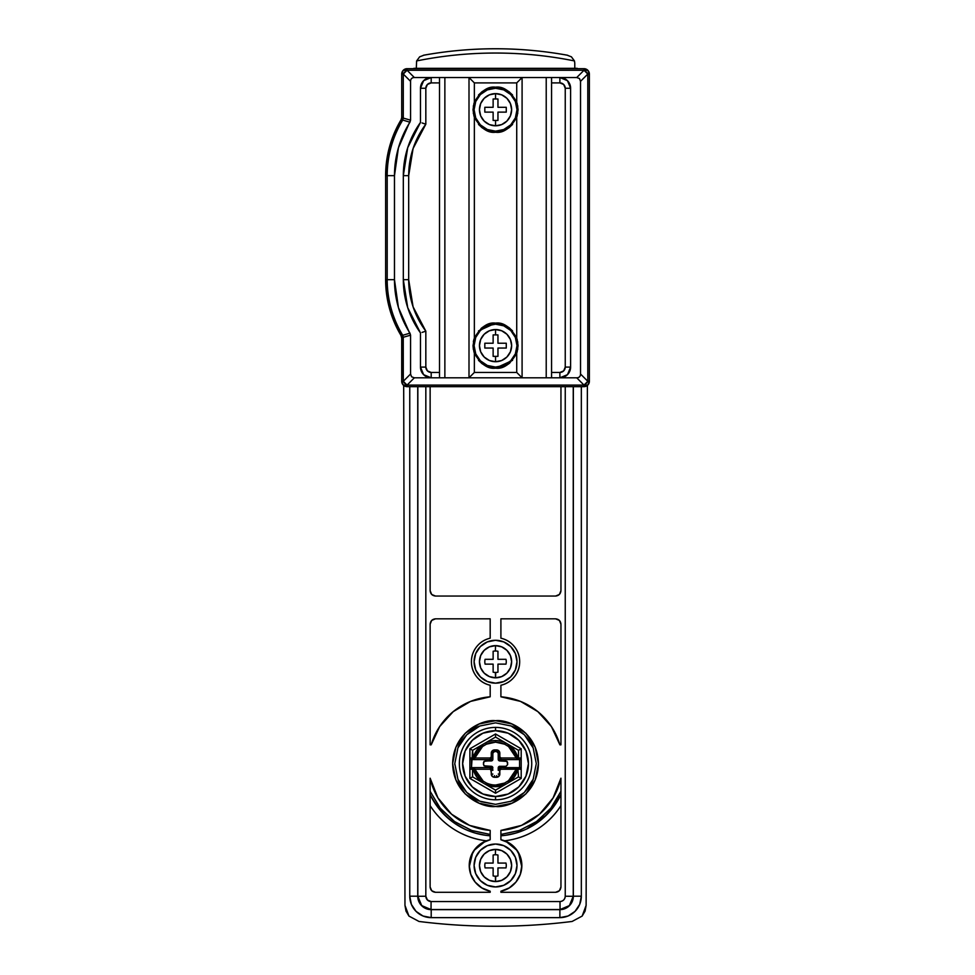 <?xml version="1.0" encoding="UTF-8"?>
<svg xmlns="http://www.w3.org/2000/svg" width="975" height="975" viewBox="0 0 975 975"><rect width="100%" height="100%" fill="white"/><g stroke="black" fill="none" stroke-linecap="round" stroke-linejoin="round"><path stroke-width="1.46" d="M521.198 757.977L519.59 759.586A1.609 1.609 0 0 0 521.198 757.977A1.609 1.609 0 0 1 519.59 759.586L518.517 759.586L518.517 757.977L518.517 759.586L519.59 759.586L519.59 767.63L517.091 768.105L517.908 768.105L517.908 769.238L517.908 768.105L517.091 768.105A1.609 1.133 90 0 0 516.787 768.946L517.908 769.238L514.52 776.709L508.731 782.523L518.517 776.868L517.908 769.238L518.517 776.868L505.33 784.485L495.544 786.667L485.757 784.485L495.544 790.128L505.33 784.485L495.544 790.128L482.357 782.523L476.568 776.709L473.18 769.238L474.301 768.946A1.609 1.133 -90 0 0 473.996 768.105L472.57 769.238L472.57 776.868L482.357 782.523L472.57 776.868L472.57 769.238L469.889 769.238L469.889 778.416L495.544 793.223L521.198 778.416L521.198 748.788L495.544 733.98L469.889 748.788L469.889 778.416L472.57 776.868L469.889 778.416L495.544 793.223L495.544 790.128L495.544 793.223L521.198 778.416L518.517 776.868L521.198 778.416L521.198 769.238L518.517 769.238L521.198 769.238L521.198 748.788L518.517 750.336L508.718 744.681L514.508 750.494L517.908 757.977L516.787 758.257A1.609 1.133 90 0 0 517.091 759.111L517.908 759.586L517.091 759.111L518.517 757.977L518.517 750.336L518.517 757.977L521.198 757.977L517.908 757.977A23.059 23.059 0 0 0 508.718 744.681L518.517 750.336L521.198 748.788L495.544 733.98L495.544 737.076L485.745 742.731A23.059 23.059 0 0 1 495.544 740.549L495.544 742.158A21.45 21.45 0 0 1 504.66 744.193L505.342 742.731A23.059 23.059 0 0 0 495.544 740.549A23.059 23.059 0 0 1 505.342 742.731L495.544 737.076L508.718 744.681L505.342 742.731L504.66 744.193L508.572 746.557L516.238 757.977L500.906 757.977L499.834 756.905L498.895 750.872L496.616 749.933L492.192 750.872L491.254 756.905L490.181 757.977L474.849 757.977L482.515 746.557L486.428 744.193L495.544 742.158L504.66 744.193L507.804 745.997C512.289 749.324 515.141 753.456 516.348 758.367L517.908 759.586A1.609 1.609 0 0 1 516.348 758.367L517.908 757.977L517.908 759.586L516.348 758.367L518.517 759.586L500.906 759.586A2.681 2.681 0 0 1 498.225 756.905L499.005 758.794L500.906 759.586L500.906 757.977A1.073 1.073 0 0 1 499.834 756.905L499.834 753.151A3.218 3.218 0 0 0 496.616 749.933L494.471 749.933A3.218 3.218 0 0 0 491.254 753.151L491.254 756.905A1.073 1.073 0 0 1 490.181 757.977L490.181 759.586L492.082 758.794L492.862 756.905L492.387 760.451L483.953 761.39L483.478 764.68L485.087 766.289L492.387 766.752L492.862 770.311L492.082 768.41L490.181 767.63L473.18 767.63L474.849 769.238L473.18 767.63A1.609 1.609 0 0 1 474.74 768.836L473.18 767.63L490.181 767.63A2.681 2.681 0 0 1 492.862 770.311A2.681 2.681 0 0 0 490.181 767.63L492.192 776.332L494.471 777.282L498.895 776.332L499.834 770.311L500.906 769.238L516.238 769.238L508.572 780.646L504.648 783.023C498.578 785.704 492.509 785.716 486.44 783.023L483.271 781.194C478.408 777.307 475.568 773.187 474.74 768.836L473.18 769.238L473.18 768.105L473.996 768.105L473.18 767.63M492.862 759.318A1.609 1.609 0 0 1 491.254 760.927L485.087 760.927L491.254 760.927A1.609 1.609 0 0 0 492.862 759.318L492.862 756.905A2.681 2.681 0 0 1 490.181 759.586L490.181 757.977L474.849 757.977L474.167 759.245L473.18 759.111L474.301 758.257L473.18 759.586L490.181 759.586A2.681 2.681 0 0 0 492.862 756.905L492.862 753.151L494.471 751.542L496.616 751.542L498.225 753.151L498.225 759.318L498.225 756.905L499.834 756.905L498.225 756.905A2.681 2.681 0 0 0 500.906 759.586L517.908 759.586M495.544 806.496C482.991 808.226 453.229 795.356 452.644 763.608C453.229 731.847 482.991 718.977 495.544 720.708C508.085 718.977 537.859 731.847 538.444 763.608C537.859 795.356 508.085 808.226 495.544 806.496L511.96 803.229L525.878 793.93L535.178 780.024L538.444 763.608L535.178 747.191L525.878 733.273L511.96 723.974L495.544 720.708L479.127 723.974L465.209 733.273L455.91 747.191L452.644 763.608L455.91 780.024L465.209 793.93L479.127 803.229L495.544 806.496M466.72 734.797L466.708 734.809C471.681 730.251 476.056 727.313 479.822 726.009L495.544 722.853L479.822 726.009L466.72 734.797L457.921 747.935C458.616 745.156 461.553 740.768 466.72 734.797L460.492 742.792M457.933 779.293L454.789 763.62L457.921 747.935L454.789 763.62L457.933 779.293L466.732 792.419C461.553 786.447 458.616 782.06 457.933 779.293L466.72 792.407L479.871 801.218C476.08 799.902 471.705 796.977 466.732 792.419L479.858 801.218L495.544 804.351L481.028 801.682M486.428 744.193A21.45 21.45 0 0 1 495.544 742.158L495.544 740.549A23.059 23.059 0 0 0 485.745 742.731L486.428 744.193L485.745 742.731L482.369 744.681L483.283 745.997L486.428 744.193L483.283 745.997A21.45 21.45 0 0 0 474.74 758.367L473.18 759.586L474.74 758.367C475.946 753.456 478.798 749.324 483.283 745.997L482.369 744.681L472.57 750.336L473.18 757.977L476.568 750.494L482.369 744.681L495.544 737.076L495.544 733.98L469.889 748.788L472.57 750.336L482.369 744.681A23.059 23.059 0 0 0 473.18 757.977L473.18 759.111L473.996 759.111A1.609 1.133 -90 0 0 474.301 758.257L474.74 758.367A1.609 1.609 0 0 1 473.18 759.586L490.181 759.586M495.544 796.514A32.906 32.906 0 0 1 462.638 763.608A32.906 32.906 0 0 1 495.544 730.689L495.544 727.411A36.197 36.197 0 0 0 459.347 763.608A36.197 36.197 0 0 0 495.544 799.793L495.544 796.514L508.133 794.003L518.81 786.874L525.952 776.197L528.45 763.608L525.952 751.006L518.81 740.33L508.133 733.2L495.544 730.689L482.954 733.2L472.278 740.33L465.136 751.006L462.638 763.608L465.136 776.197L472.278 786.874L482.954 794.003L495.544 796.514L495.544 799.793A36.197 36.197 0 0 1 459.347 763.608A36.197 36.197 0 0 1 495.544 727.411A36.197 36.197 0 0 1 531.741 763.608A36.197 36.197 0 0 1 495.544 799.793A36.197 36.197 0 0 0 531.741 763.608A36.197 36.197 0 0 0 495.544 727.411L495.544 730.689A32.906 32.906 0 0 1 528.45 763.608A32.906 32.906 0 0 1 495.544 796.514M495.544 804.351L511.205 801.218L524.331 792.443L533.154 779.293L536.299 763.583L533.154 747.91L524.355 734.784L511.241 725.997L495.544 722.853L511.241 725.997C515.019 727.313 519.395 730.238 524.355 734.784C529.535 740.756 532.46 745.132 533.154 747.91L536.299 763.583L533.154 779.293C532.472 782.06 529.535 786.447 524.331 792.443C519.37 796.989 514.995 799.914 511.205 801.218L495.544 804.351M473.18 759.586L473.18 757.977L469.889 757.977L469.889 769.238L472.57 769.238L472.57 767.63L471.498 767.63L472.57 750.336L469.889 748.788L469.889 757.977L472.57 757.977L472.57 759.586L471.498 759.586A1.609 1.609 0 0 1 469.889 757.977A1.609 1.609 0 0 0 471.498 759.586L469.889 757.977L470.352 759.111M469.889 769.238A1.609 1.609 0 0 1 471.498 767.63A1.609 1.609 0 0 0 469.889 769.238L471.498 767.63L472.57 767.63L473.18 769.238A23.059 23.059 0 0 0 482.357 782.523L485.757 784.485A23.059 23.059 0 0 0 505.33 784.485L508.731 782.523A23.059 23.059 0 0 0 517.908 769.238L516.348 768.836L517.908 767.63L500.906 767.63L499.005 768.41L498.225 770.311L498.7 766.752L506.001 766.289L507.609 764.68L507.134 761.39L499.834 760.927L498.225 759.318A1.609 1.609 0 0 0 499.834 760.927L506.001 760.927L507.609 762.535L507.609 764.68L506.001 766.289L499.834 766.289L506.001 766.289L507.609 764.68L507.609 762.535L506.001 760.927L499.834 760.927A1.609 1.609 0 0 1 498.225 759.318M474.74 768.836A21.45 21.45 0 0 0 483.271 781.194L482.357 782.523L483.271 781.194L474.849 769.238L490.181 769.238L491.254 770.311L491.254 774.065A3.218 3.218 0 0 0 494.471 777.282L496.616 777.282A3.218 3.218 0 0 0 499.834 774.065L499.834 770.311A1.073 1.073 0 0 1 500.906 769.238L516.348 768.836C515.519 773.187 512.679 777.307 507.804 781.194L508.731 782.523L507.804 781.194A21.45 21.45 0 0 0 516.348 768.836L517.908 767.63L500.906 767.63A2.681 2.681 0 0 0 498.225 770.311A2.681 2.681 0 0 1 500.906 767.63L500.906 769.238L500.906 767.63M504.66 783.047L495.544 785.058M498.225 767.898A1.609 1.609 0 0 1 499.834 766.289A1.609 1.609 0 0 0 498.225 767.898L498.225 770.311L499.834 770.311L498.225 770.311M485.087 760.927L483.478 762.535L485.087 760.927L483.478 762.535L483.478 764.68L485.087 766.289L483.478 764.68M485.087 766.289L491.254 766.289L483.953 765.814M492.862 756.905L491.254 756.905L492.862 756.905L492.862 753.151L494.471 751.542L494.471 749.933L494.471 751.542L496.616 751.542L496.616 749.933L496.616 751.542A1.609 1.609 0 0 1 498.225 753.151L499.834 753.151L498.225 753.151L498.225 756.905M506.001 760.927L507.609 762.535M507.609 764.68L506.001 766.289M491.254 766.289A1.609 1.609 0 0 1 492.862 767.898M492.862 753.151L491.254 753.151L492.862 753.151A1.609 1.609 0 0 1 494.471 751.542M516.238 757.977L500.906 757.977L500.906 759.586M507.804 745.997L508.718 744.681L507.804 745.997A21.45 21.45 0 0 1 516.348 758.367M471.498 767.63L471.498 759.586M474.849 769.238L490.181 769.238L490.181 767.63M490.181 769.238A1.073 1.073 0 0 1 491.254 770.311L492.862 770.311L491.254 770.311M491.254 774.065L492.862 774.065L491.254 774.065M494.471 777.282L494.471 775.673L494.471 777.282M496.616 777.282L496.616 775.673L496.616 777.282M519.59 759.586L519.59 767.63A1.609 1.609 0 0 1 521.198 769.238A1.609 1.609 0 0 0 519.59 767.63L518.517 767.63L518.517 769.238L518.517 767.63M519.59 767.63L521.198 769.238M485.757 784.485L486.44 783.023L485.757 784.485M499.834 774.065L498.225 774.065L499.834 774.065M504.648 783.023L505.33 784.485L504.648 783.023A21.45 21.45 0 0 1 486.44 783.023M517.908 767.63L516.348 768.836A1.609 1.609 0 0 1 517.908 767.63L516.348 768.836L517.908 767.63M479.846 725.997L469.475 732.274M454.789 763.608L454.801 764.595M510.51 801.499L524.331 792.443L528.292 787.873M533.142 779.305L533.483 778.489M533.41 748.532L533.142 747.898M530.424 742.523L524.355 734.784L510.778 725.814M495.544 886.933A21.45 21.45 0 0 1 474.094 865.483A21.45 21.45 0 0 1 495.544 844.033A21.45 21.45 0 0 0 474.094 865.483A21.45 21.45 0 0 0 495.544 886.933L487.329 885.3L480.383 880.644L475.727 873.685L474.094 865.483L475.727 857.269L480.383 850.31L487.329 845.666L495.544 844.033L503.746 845.666L510.705 850.31L515.361 857.269L516.994 865.483L515.361 873.685L510.705 880.644L503.746 885.3L495.544 886.933A21.45 21.45 0 0 0 516.994 865.483A21.45 21.45 0 0 0 495.544 844.033A21.45 21.45 0 0 1 516.994 865.483A21.45 21.45 0 0 1 495.544 886.933M495.544 683.17A21.45 21.45 0 0 1 474.094 661.72A21.45 21.45 0 0 1 495.544 640.283A21.45 21.45 0 0 0 474.094 661.72A21.45 21.45 0 0 0 495.544 683.17L487.329 681.537L480.383 676.894L475.727 669.935L474.094 661.72L475.727 653.518L480.383 646.559L487.329 641.916L495.544 640.283L503.746 641.916L510.705 646.559L515.361 653.518L516.994 661.72L515.361 669.935L510.705 676.894L503.746 681.537L495.544 683.17A21.45 21.45 0 0 0 516.994 661.72A21.45 21.45 0 0 0 495.544 640.283A21.45 21.45 0 0 1 516.994 661.72A21.45 21.45 0 0 1 495.544 683.17M572.093 921.46A613.531 613.531 0 0 1 495.544 926.25A613.531 613.531 0 0 0 572.093 921.46L582.148 916.086L586.121 905.385L587.389 385.466L586.121 905.385L585.097 911.101L582.148 916.086L572.093 921.46M497.957 651.276L497.957 659.307L505.988 659.307L497.957 659.307L497.957 651.276A10.725 10.725 0 0 0 495.714 651.007L495.714 651.007A10.725 10.725 0 0 1 497.957 651.276L497.957 659.307L505.988 659.307A10.725 10.725 0 0 1 506.269 661.611L506.269 661.842A10.725 10.725 0 0 1 505.988 664.133L497.957 664.133L497.957 672.177A10.725 10.725 0 0 1 495.714 672.445L495.544 677.82A16.087 16.087 0 0 0 511.631 661.72A16.087 16.087 0 0 0 495.544 645.633L495.373 651.007L495.544 645.633A16.087 16.087 0 0 0 479.456 661.72A16.087 16.087 0 0 0 495.544 677.82L495.373 672.445A10.725 10.725 0 0 1 493.131 672.177L493.131 664.133L485.087 664.133A10.725 10.725 0 0 1 484.819 661.928L484.819 661.525A10.725 10.725 0 0 1 485.087 659.307L493.131 659.307L493.131 651.276A10.725 10.725 0 0 1 495.373 651.007A10.725 10.725 0 0 0 493.131 651.276L493.131 659.307L493.131 651.276M497.957 855.026L497.957 863.07L505.988 863.07L497.957 863.07L497.957 855.026A10.725 10.725 0 0 0 495.714 854.758L495.714 854.758A10.725 10.725 0 0 1 497.957 855.026L497.957 863.07L505.988 863.07A10.725 10.725 0 0 1 506.269 865.361L506.269 865.605A10.725 10.725 0 0 1 505.988 867.896L497.957 867.896L497.957 875.928A10.725 10.725 0 0 1 495.714 876.208L495.544 881.571A16.087 16.087 0 0 0 511.631 865.483A16.087 16.087 0 0 0 495.544 849.396L495.373 854.758L495.544 849.396A16.087 16.087 0 0 0 479.456 865.483A16.087 16.087 0 0 0 495.544 881.571L495.373 876.208A10.725 10.725 0 0 1 493.131 875.928L493.131 867.896L485.087 867.896A10.725 10.725 0 0 1 484.819 865.69L484.819 865.276A10.725 10.725 0 0 1 485.087 863.07L493.131 863.07L493.131 855.026A10.725 10.725 0 0 1 495.373 854.758A10.725 10.725 0 0 0 493.131 855.026L493.131 863.07L493.131 855.026M553.117 797.916L560.954 778.196A67.019 67.019 0 0 1 500.906 830.408L521.515 825.398L539.516 814.186L553.117 797.916L560.954 778.196L560.954 887.006L559.357 890.748L555.604 892.296L500.906 892.296L500.906 891.223C506.647 890.017 511.448 887.226 515.312 882.814C519.175 878.402 521.332 873.271 521.759 867.421M500.906 839.743A26.288 26.288 0 0 1 500.906 891.223L509.218 887.932L515.946 882.07L520.321 874.283L521.832 865.483L520.321 856.684L515.946 848.896L509.218 843.022L500.906 839.743L500.906 830.408L500.906 839.743L503.722 840.499M469.328 867.421C469.755 873.271 471.912 878.402 475.776 882.814C479.639 887.226 484.441 890.017 490.181 891.223L490.181 892.296L435.484 892.296L431.73 890.748L430.121 887.006L430.121 778.196L437.958 797.916L451.571 814.186L469.572 825.398L490.181 830.408L490.181 839.743L481.869 843.022L475.142 848.896L470.767 856.684L469.255 865.483L470.767 874.283L475.142 882.07L481.869 887.932L490.181 891.223A26.288 26.288 0 0 1 490.181 839.743L487.366 840.499M490.181 835.794A72.382 72.382 0 0 1 430.121 794.601C443.857 819.731 463.868 833.467 490.181 835.794M486.44 840.816C474.898 839.451 464.197 835.697 454.338 829.53C444.478 823.375 436.41 815.405 430.121 805.618A77.744 77.744 0 0 0 484.234 840.523M560.954 794.601A72.382 72.382 0 0 1 500.906 835.794C527.219 833.454 547.243 819.731 560.954 794.601L546.743 814.771C539.955 821.559 532.131 826.788 523.27 830.468M504.648 840.816A77.744 77.744 0 0 0 560.954 805.618C554.678 815.405 546.609 823.375 536.75 829.53C526.89 835.697 516.189 839.451 504.648 840.816M521.796 866.799L518.334 852.369M517.164 850.517L505.83 841.279M469.572 825.398L490.181 830.408A67.019 67.019 0 0 1 430.121 778.196L437.958 797.916M485.258 841.279L473.923 850.517M472.753 852.369L469.28 866.799M425.831 896.244L427.391 899.962L431.084 901.558C427.94 901.168 426.185 899.401 425.831 896.244L417.848 896.281L417.848 386.661L417.848 896.281A13.358 13.358 0 0 0 431.023 909.541L421.724 905.604L417.848 896.281L425.831 896.244L425.831 386.661L425.831 896.244A5.363 5.363 0 0 0 431.084 901.558L560.003 901.558L431.084 901.558L431.023 909.541L431.084 901.558L560.003 901.558L560.064 909.541L431.023 909.541L560.064 909.541L560.003 901.558C563.148 901.168 564.903 899.401 565.244 896.244L565.244 386.661L565.244 896.244A5.363 5.363 0 0 1 560.003 901.558M431.73 890.748L430.121 887.006L430.121 778.196M490.181 830.408L490.181 839.743M560.954 778.196L560.954 887.006L559.357 890.748L555.604 892.296L500.906 892.296L500.906 891.223M514.41 646.681C510.9 642.281 506.391 639.454 500.906 638.198L500.906 618.832L555.604 618.832L559.394 620.405L560.954 624.195L560.954 744.839L559.894 744.839L551.399 726.558L537.871 711.64L520.516 701.403L500.906 696.796L500.906 685.254C506.391 683.999 510.9 681.172 514.41 676.772C517.92 672.372 519.675 667.351 519.675 661.72C519.675 656.102 517.92 651.081 514.41 646.681C510.9 642.281 506.391 639.454 500.906 638.198L500.906 618.832L555.604 618.832C558.833 619.174 560.613 620.953 560.954 624.195L560.954 744.839L559.894 744.839L551.399 726.558M439.688 726.558L431.194 744.839L430.133 744.839L430.133 624.195L431.693 620.405L435.484 618.832L490.181 618.832L490.181 638.198C484.697 639.454 480.188 642.281 476.678 646.681C473.168 651.081 471.413 656.102 471.413 661.72C471.413 667.351 473.168 672.372 476.678 676.772C480.188 681.172 484.697 683.999 490.181 685.254L490.181 696.796L470.572 701.403L453.217 711.64L439.688 726.558L431.194 744.839L430.133 744.839L430.133 624.195C430.462 620.953 432.254 619.174 435.484 618.832L490.181 618.832L490.181 638.198C484.697 639.454 480.188 642.281 476.678 646.681M560.954 590.679L559.394 594.47L555.604 596.042C558.833 595.701 560.613 593.909 560.954 590.679L560.954 386.661L560.954 590.679L559.394 594.47L555.604 596.042L435.484 596.042L431.693 594.47L430.133 590.679L430.133 386.661L430.133 590.679C430.462 593.909 432.254 595.701 435.484 596.042L431.693 594.47L430.133 590.679M579.759 68.689L411.328 68.689M408.939 916.073L405.99 911.089L404.966 905.385L403.687 385.466L404.966 905.385L408.939 916.073L418.994 921.46A613.531 613.531 0 0 0 495.544 926.25A613.531 613.531 0 0 1 418.994 921.46M581.332 896.196L573.349 896.196L581.332 896.196L581.332 386.661L581.332 896.196L579.698 904.398L575.055 911.357L568.096 916.013L559.882 917.633L431.206 917.633L422.992 916.013L416.033 911.357L411.389 904.398L409.756 896.196L409.756 386.661L409.756 896.196A21.45 21.45 0 0 0 431.206 917.633A21.45 21.45 0 0 1 409.756 896.196L417.739 896.196L421.688 905.714L431.206 909.651L559.882 909.651L569.4 905.714L573.349 896.196L573.349 386.661L573.349 896.196A13.455 13.455 0 0 1 559.882 909.651L559.882 917.633A21.45 21.45 0 0 0 581.332 896.196A21.45 21.45 0 0 1 559.882 917.633L559.882 909.651L431.206 909.651L431.206 917.633L559.882 917.633M431.206 917.633L431.206 909.651A13.455 13.455 0 0 1 417.739 896.196L417.739 386.661L417.739 896.196L409.756 896.196M573.239 386.661L573.239 896.281L569.363 905.604L560.064 909.541A13.358 13.358 0 0 0 573.239 896.281L565.244 896.244L573.239 896.281L573.239 386.661M577.249 68.335L413.851 68.335M555.604 596.042L435.484 596.042M431.194 744.839A67.019 67.019 0 0 1 490.181 696.796L470.572 701.403M476.678 676.772C480.188 681.172 484.697 683.999 490.181 685.254L490.181 696.796M490.181 685.254A24.131 24.131 0 0 1 490.181 638.198M500.906 638.198A24.131 24.131 0 0 1 500.906 685.254L500.906 696.796A67.019 67.019 0 0 1 559.894 744.839M559.394 620.405L560.954 624.195M520.516 701.403L500.906 696.796M500.906 685.254C506.391 683.999 510.9 681.172 514.41 676.772M560.954 887.006C560.576 890.199 558.797 891.954 555.604 892.296M490.181 891.223L490.181 892.296L435.484 892.296C432.291 891.954 430.499 890.199 430.121 887.006M495.544 677.82L501.698 676.589L506.915 673.103L510.413 667.887L511.631 661.72L510.413 655.566L506.915 650.349L501.698 646.864L495.544 645.633L489.389 646.864L484.161 650.349L480.675 655.566L479.456 661.72L480.675 667.887L484.161 673.103L489.389 676.589L495.544 677.82M493.131 664.133L493.131 672.177L493.131 664.133L485.087 664.133L493.131 664.133M497.957 672.177L497.957 664.133L497.957 672.177A10.725 10.725 0 0 1 495.714 672.445L495.373 672.445A10.725 10.725 0 0 1 493.131 672.177M497.957 664.133L505.988 664.133L497.957 664.133M493.131 659.307L485.087 659.307L493.131 659.307M505.988 664.133A10.725 10.725 0 0 0 506.269 661.842L506.269 661.611A10.725 10.725 0 0 0 505.988 659.307M485.087 659.307A10.725 10.725 0 0 0 484.819 661.525L484.819 661.928A10.725 10.725 0 0 0 485.087 664.133M495.544 881.571L501.698 880.34L506.915 876.854L510.413 871.638L511.631 865.483L510.413 859.328L506.915 854.1L501.698 850.614L495.544 849.396L489.389 850.614L484.161 854.1L480.675 859.328L479.456 865.483L480.675 871.638L484.161 876.854L489.389 880.34L495.544 881.571M493.131 867.896L493.131 875.928L493.131 867.896L485.087 867.896L493.131 867.896M497.957 875.928L497.957 867.896L497.957 875.928A10.725 10.725 0 0 1 495.714 876.208L495.373 876.208A10.725 10.725 0 0 1 493.131 875.928M497.957 867.896L505.988 867.896L497.957 867.896M493.131 863.07L485.087 863.07L493.131 863.07M505.988 867.896A10.725 10.725 0 0 0 506.269 865.605L506.269 865.361A10.725 10.725 0 0 0 505.988 863.07M485.087 863.07A10.725 10.725 0 0 0 484.819 865.276L484.819 865.69A10.725 10.725 0 0 0 485.087 867.896M500.906 830.408L521.515 825.398M432.071 798.403L435.618 804.204M439.201 809.043L442.089 812.419M454.167 822.997L464.453 828.969M475.593 833.186L485.733 835.319M505.342 835.319L515.47 833.186M526.622 828.982L546.743 814.771M548.986 812.419L551.874 809.067M555.47 804.204L558.992 798.452M401.139 335.729L402.699 335.303L400.957 335.388L401.712 338.13L401.712 381.298A5.363 5.363 0 0 0 403.26 385.064A5.363 5.363 0 0 1 401.712 381.298L403.284 381.298A5.363 3.096 45 0 0 407.038 385.064L407.075 386.661L403.284 385.088L401.712 381.298L401.712 338.13L400.957 335.388L402.297 334.583L400.957 335.388A108.847 108.847 0 0 1 385.625 279.691L385.625 175.658L387.197 175.658A107.274 107.274 0 0 1 402.297 120.766L403.248 118.085L410.56 120.157L409.963 122.192L402.699 120.047L403.284 117.219L401.712 117.219L401.712 74.051L403.284 70.261L407.075 68.689L584.013 68.689L587.803 70.261L589.375 74.051A5.363 5.363 -10.3 0 0 587.827 70.285L584.049 70.285L587.803 74.051L589.375 74.051L589.375 381.298L587.803 385.088L584.049 385.064L584.013 386.661L587.827 385.064L584.013 386.661L584.013 385.088L576.737 377.812A9.287 5.363 45 0 0 579.516 376.789A9.287 5.363 45 0 0 580.527 374.022L587.803 381.298L587.803 74.051L580.527 81.327L580.527 374.022L580.527 81.327L579.516 78.561L576.737 77.537L559.882 77.537L567.474 80.681L570.607 88.262L570.607 367.087L567.474 374.668L559.882 377.812L576.737 377.812L546.219 377.812L546.219 77.537L522.088 77.537L522.088 377.812L522.088 77.537L522.088 377.812L546.219 377.812L468.999 377.812L468.999 77.537L444.868 77.537L444.868 377.812L468.999 377.812L439.506 377.812L439.506 77.537L414.351 77.537A9.287 5.363 -135 0 0 411.572 78.561A9.287 5.363 -135 0 0 410.56 81.327L403.284 74.051L407.038 70.285L403.26 70.285A5.363 5.363 90 0 0 401.712 74.051L403.284 74.051L403.248 118.085L410.56 120.157L410.56 81.327L410.56 120.157L398.422 147.822L394.473 175.658L394.473 279.691L398.422 307.527L410.56 335.193L403.248 337.265L403.284 381.298L410.56 374.022L410.56 335.193L410.56 374.022L411.572 376.789L414.351 377.812L431.194 377.812L423.613 374.668L420.481 367.087L420.481 332.914L407.708 307.649L403.321 279.691L403.321 175.658L407.708 147.7L420.481 122.436L420.481 88.262L423.613 80.681L431.194 77.537A10.725 10.725 0 0 0 420.481 88.262A10.725 10.725 0 0 1 431.194 77.537L431.194 82.899L427.403 84.472L425.831 88.262L425.831 124.191L413.083 148.529L408.683 175.658L408.683 279.691L413.083 306.82L425.831 331.159L425.831 367.087L427.403 370.878L431.194 372.45L439.506 372.45L431.194 372.45L431.194 377.812L414.351 377.812L407.075 385.088L403.26 385.064L407.075 386.661L407.075 385.088L584.013 385.088L407.075 385.088A5.363 3.096 45 0 0 407.075 385.088L414.351 377.812L411.572 376.789L410.56 374.022L403.284 381.298L402.699 335.303L409.963 333.158A99.998 99.998 0 0 1 394.473 279.691L387.197 279.691A107.274 107.274 0 0 0 402.297 334.583L402.699 335.303L402.297 334.583A107.274 107.274 0 0 1 387.197 279.691L394.473 279.691L394.473 175.658L387.197 175.658L387.197 279.691L385.625 279.691A108.847 108.847 0 0 0 400.957 335.388L389.525 308.575L385.625 279.691L387.197 279.691L387.197 175.658L394.473 175.658A99.998 99.998 0 0 1 409.963 122.192L402.699 120.047L402.297 120.766A107.274 107.274 0 0 0 387.197 175.658L385.625 175.658L389.525 146.774L400.957 119.962A5.363 5.363 0 0 0 401.139 119.62L400.957 119.962A108.847 108.847 0 0 0 385.625 175.658A108.847 108.847 0 0 1 400.957 119.962L402.297 120.766L400.957 119.962M493.131 98.987L495.544 98.987L495.544 93.624A16.087 16.087 0 0 0 479.456 109.712A16.087 16.087 0 0 0 495.544 125.799L495.544 120.437L493.131 120.437L493.131 112.125L484.819 112.125L484.819 107.299L493.131 107.299L493.131 98.987L497.957 98.987L497.957 107.299L506.269 107.299L506.269 112.125L497.957 112.125L497.957 120.437L495.544 120.437L495.544 125.799L489.389 124.581L484.161 121.083L480.675 115.867L479.456 109.712L480.675 103.557L484.161 98.329L489.389 94.843L495.544 93.624L501.698 94.843L506.915 98.329L510.413 103.557L511.631 109.712L510.413 115.867L506.915 121.083L501.698 124.581L495.544 125.799A16.087 16.087 0 0 0 511.631 109.712A16.087 16.087 0 0 0 495.544 93.624L495.544 98.987L497.957 98.987L497.957 107.299L506.269 107.299L506.269 112.125L497.957 112.125L497.957 120.437L493.131 120.437L493.131 112.125L484.819 112.125L484.819 107.299L493.131 107.299L493.131 98.987M495.544 131.162A21.45 21.45 0 0 1 474.094 109.712A21.45 21.45 0 0 1 495.544 88.262A21.45 21.45 0 0 0 474.094 109.712L475.727 117.914L480.383 124.873L487.329 129.529L495.544 131.162L503.746 129.529L510.705 124.873L515.361 117.914A21.45 21.45 0 0 0 495.544 88.262A21.45 21.45 0 0 1 516.994 109.712A21.45 21.45 0 0 1 495.544 131.162M495.544 367.087A21.45 21.45 0 0 1 474.094 345.638A21.45 21.45 0 0 1 495.544 324.188A21.45 21.45 0 0 0 474.094 345.638A21.45 21.45 0 0 0 495.544 367.087L503.746 365.454L510.705 360.799L515.361 353.84L516.994 345.638L515.361 337.435L510.705 330.476L503.746 325.821L495.544 324.188L487.329 325.821L480.383 330.476L475.727 337.435L474.094 345.638L475.727 353.84L480.383 360.799L487.329 365.454L495.544 367.087A21.45 21.45 0 0 0 516.994 345.638A21.45 21.45 0 0 0 495.544 324.188A21.45 21.45 0 0 1 516.994 345.638A21.45 21.45 0 0 1 495.544 367.087M493.131 334.913L495.544 334.913L495.544 329.55A16.087 16.087 0 0 0 479.456 345.638A16.087 16.087 0 0 0 495.544 361.725L495.544 356.362L493.131 356.362L493.131 348.051L484.819 348.051L484.819 343.224L493.131 343.224L493.131 334.913L497.957 334.913L497.957 343.224L506.269 343.224L506.269 348.051L497.957 348.051L497.957 356.362L495.544 356.362L495.544 361.725L489.389 360.506L484.161 357.008L480.675 351.792L479.456 345.638L480.675 339.483L484.161 334.267L489.389 330.769L495.544 329.55L501.698 330.769L506.915 334.267L510.413 339.483L511.631 345.638L510.413 351.792L506.915 357.008L501.698 360.506L495.544 361.725A16.087 16.087 0 0 0 511.631 345.638A16.087 16.087 0 0 0 495.544 329.55L495.544 334.913L497.957 334.913L497.957 343.224L506.269 343.224L506.269 348.051L497.957 348.051L497.957 356.362L493.131 356.362L493.131 348.051L484.819 348.051L484.819 343.224L493.131 343.224L493.131 334.913M508.462 327.198L495.544 323.115C503.185 322.018 510.242 326.978 516.726 337.984L518.066 345.625L516.726 353.291C510.242 364.297 503.185 369.257 495.544 368.16L512.582 360.36M517.725 349.525L517.725 341.75M512.582 330.915L508.499 327.222M508.487 91.284L516.726 102.058L516.726 82.899L474.362 82.899L474.362 102.058L482.601 91.284L495.544 87.189L508.487 91.284L495.544 87.189C503.185 86.093 510.242 91.053 516.726 102.058L518.066 109.7L516.726 117.366C510.242 128.371 503.185 133.331 495.544 132.234L508.462 128.152L495.544 132.234L482.601 128.139L474.362 117.366L474.362 337.984L482.601 327.21L495.544 323.115L508.487 327.21L516.726 337.984L516.726 117.366L508.487 128.139M508.499 128.127L512.582 124.434M517.725 113.588L517.725 105.824M512.582 94.989L508.499 91.297M472.314 374.497L474.362 372.45L516.726 372.45L516.726 353.291L508.487 364.065L495.544 368.16L482.601 364.065L474.362 353.291L474.362 372.45L468.999 377.812L522.088 377.812L516.726 372.45L474.362 372.45L474.362 353.291L473.021 345.65L474.362 337.984C480.846 326.978 487.902 322.018 495.544 323.115L478.506 330.915M403.26 385.064L407.038 385.064L403.284 381.298L401.712 381.298A5.363 5.363 180 0 0 403.26 385.064A5.363 5.363 0 0 0 407.075 386.661L584.013 386.661A5.363 5.363 90 0 0 587.827 385.064A5.363 5.363 -90 0 0 589.375 381.298A5.363 5.363 90 0 1 587.827 385.064L584.049 385.064A5.363 3.096 -45 0 0 584.049 385.064A5.363 3.096 -45 0 0 587.803 381.298L580.527 374.022A9.287 5.363 45 0 1 579.516 376.789A9.287 5.363 45 0 1 576.737 377.812L584.013 385.088L587.803 381.298L589.375 381.298L587.803 381.298L587.803 74.051A5.363 3.096 -135 0 0 584.049 70.285L407.075 70.261L414.351 77.537L431.194 77.537L431.194 82.899L439.506 82.899L431.194 82.899A5.363 5.363 0 0 0 425.831 88.262L420.481 88.262L420.481 122.436A91.15 91.15 0 0 0 403.321 175.658A91.15 91.15 0 0 1 420.481 122.436M584.013 68.689L407.075 68.689L403.26 70.285A5.363 5.363 -90 0 1 407.075 68.689L407.075 70.261A5.363 3.096 135 0 0 407.038 70.285A5.363 3.096 135 0 0 403.284 74.051L410.56 81.327A9.287 5.363 -135 0 1 411.572 78.561A9.287 5.363 -135 0 1 414.351 77.537L407.075 70.261L407.075 68.689L584.013 68.689L584.013 70.261A5.363 3.096 -135 0 0 584.013 70.261L576.737 77.537L584.013 70.261L584.013 68.689A5.363 5.363 169.7 0 1 587.827 70.285L584.013 68.689M517.091 103.167L518.066 109.663L516.726 117.366L516.726 337.984L518.066 345.638L516.726 353.291L516.726 372.45L522.088 377.812L522.088 77.537L468.999 77.537L474.362 82.899L516.726 82.899L522.088 77.537L551.57 77.537L546.219 77.537L546.219 377.812L551.57 377.812L551.57 77.537L559.882 77.537L559.882 82.899A5.363 5.363 90 0 1 565.244 88.262L570.607 88.262L565.244 88.262L565.244 367.087L570.607 367.087L565.244 367.087A5.363 5.363 90 0 1 559.882 372.45L559.882 377.812L559.882 372.45L551.57 372.45L559.882 372.45L563.684 370.878L565.244 367.087L565.244 88.262L563.684 84.472L559.882 82.899L559.882 77.537L551.57 77.537L551.57 377.812L559.882 377.812A10.725 10.725 -90 0 0 570.607 367.087A10.725 10.725 90 0 1 559.882 377.812A10.725 10.725 0 0 0 570.607 367.087L570.607 88.262A10.725 10.725 -90 0 0 559.882 77.537A10.725 10.725 90 0 1 570.607 88.262L570.607 367.087L570.607 88.262A10.725 10.725 0 0 0 559.882 77.537L576.737 77.537L579.516 78.561L580.527 81.327L587.803 74.051L589.375 74.051L589.375 381.298M559.882 82.899L551.57 82.899L559.882 82.899M439.506 377.812L431.194 377.812A10.725 10.725 0 0 1 420.481 367.087A10.725 10.725 0 0 0 431.194 377.812L444.868 377.812L444.868 77.537L439.506 77.537L439.506 377.812M517.091 116.269L518.066 109.712L516.726 102.058L516.726 82.899L522.088 77.537L431.194 77.537M482.625 128.152L495.544 132.234C487.902 133.331 480.846 128.371 474.362 117.366L473.021 109.724L474.362 102.058C480.846 91.053 487.902 86.093 495.544 87.189L482.625 91.26M482.588 91.297L478.493 94.989M473.362 105.824L473.362 113.6M478.506 124.434L482.588 128.127M483.88 90.443L486.927 88.908L495.544 87.189L504.16 88.908L507.207 90.443M509.535 92.064L516.579 101.692M516.579 117.731L509.535 127.359M507.207 128.98L504.16 130.516L495.544 132.234L486.927 130.516L483.88 128.98M481.553 127.359L474.496 117.731M473.996 116.257L473.021 109.761L474.362 102.058L474.362 82.899L468.999 77.537L468.999 377.812L470.584 376.228M473.021 109.712L473.996 103.155M474.496 101.692L481.553 92.064M482.625 364.077L495.544 368.16C487.902 369.257 480.846 364.297 474.362 353.291L473.021 345.65L473.362 349.525M473.362 341.75L473.996 339.081M478.506 360.36L482.588 364.053M483.88 326.369L486.927 324.833L495.544 323.115L504.16 324.833L507.207 326.369M509.535 327.99L516.579 337.618M517.091 339.093L518.066 345.589M518.066 345.638L517.091 352.194M516.579 353.657L509.535 363.285M507.207 364.906L504.16 366.442L495.544 368.16L486.927 366.442L483.88 364.906M481.553 363.285L474.496 353.657M473.996 352.182L473.021 345.686M474.496 337.618L481.553 327.99M515.361 117.914L516.994 109.712L515.361 101.498L510.705 94.551L503.746 89.895L495.544 88.262L487.329 89.895L480.383 94.551L475.727 101.498L474.094 109.712M420.481 332.914A91.15 91.15 0 0 1 403.321 279.691A91.15 91.15 0 0 0 420.481 332.914L420.481 367.087L425.831 367.087L420.481 367.087M410.56 335.193L403.248 337.265L402.699 335.303L409.963 333.158L410.56 335.193M385.625 175.658L385.625 279.691M401.688 337.703L403.248 337.265L401.688 337.703L403.284 338.13L401.712 338.13M402.699 120.047L401.139 119.62L402.699 120.047M401.688 117.646L401.139 119.62L401.688 117.646L403.248 118.085L401.712 117.219L403.284 117.219L403.284 74.051L401.712 74.051L401.712 117.219M407.075 386.661L584.013 386.661M404.15 69.554A5.363 5.363 0 0 0 403.26 70.285L587.827 70.285A5.363 5.363 169.7 0 1 589.375 74.051M473.021 345.65L474.362 337.984L474.362 117.366L473.021 109.724M431.194 377.812L431.194 372.45A5.363 5.363 0 0 1 425.831 367.087L425.831 331.159L422.09 332.39L425.831 331.159A85.788 85.788 0 0 1 408.683 279.691L403.321 279.691L408.683 279.691L408.683 175.658L403.321 175.658L403.321 279.691M403.321 175.658L408.683 175.658A85.788 85.788 0 0 1 425.831 124.191L422.09 122.96L425.831 124.191L425.831 88.262L420.481 88.262M408.683 279.691L408.683 175.658M430.121 791.286L440.237 808.178L454.837 821.815L472.205 830.688L490.181 834.429L471.242 830.359L454.106 821.303L440.054 807.958L430.121 791.31M560.954 791.31L551.033 807.958L536.981 821.303L519.846 830.359L500.906 834.442L518.883 830.688L536.25 821.815L550.851 808.178L560.954 791.286M574.787 68.335L574.775 63.107L574.787 68.335M419.664 56.818L424.003 55.173L419.664 56.818L416.617 60.938L416.301 68.335L416.617 60.938C442.662 55.672 468.975 53.04 495.544 53.04C522.112 53.04 548.413 55.672 574.458 60.938L574.775 63.107L574.458 60.938L571.411 56.818L567.084 55.173A402.748 402.748 0 0 0 424.003 55.173A402.748 402.748 0 0 1 495.544 48.774M424.003 55.173L423.406 55.258C471.51 46.581 519.626 46.581 567.742 55.27L567.084 55.173M416.617 60.938A398.482 398.482 0 0 1 574.458 60.938L571.374 56.794"/></g></svg>
